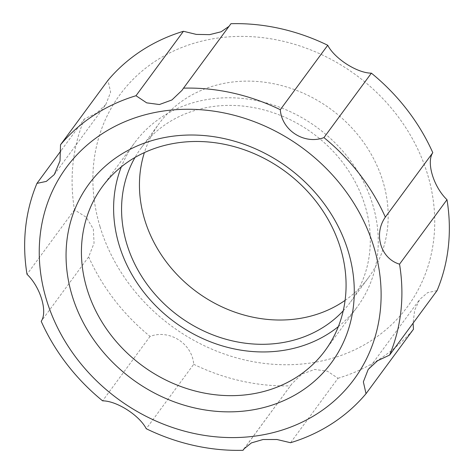 <?xml version="1.0" encoding="UTF-8"?>
<svg xmlns="http://www.w3.org/2000/svg" width="474" height="474" viewBox="0 0 474 474"><rect width="100%" height="100%" fill="white"/><g stroke="black" fill="none" stroke-linecap="round" stroke-linejoin="round"><path stroke-width="0.36" stroke-dasharray="2.37 1.78" d="M243.938 448.937L292.025 383.626L302.134 374.01L314.683 369.459L327.35 371.166L338.009 378.27L290.562 442.722M292.025 383.626L244.993 447.646M229.007 26.348L230.962 23.7M54.273 174.574L105.803 104.576L96.524 113.203L84.402 118.927L60.927 150.809M105.803 104.576L110.638 92.157L107.971 80.313M84.402 118.927A197.113 171.872 -143.6 0 0 74.459 209.834L86.197 217.199L93.348 228.989L94.048 243.203L88.656 256.861L41.208 321.313M74.459 209.834L27.012 274.286M88.656 256.861A197.113 171.872 -143.6 0 0 150.062 336.392C169.615 329.057 192.272 343.656 193.706 364.287L146.259 428.733M150.062 336.392L102.615 400.844M343.235 310.79A129.971 113.327 -143.6 0 0 350.606 301.914A129.971 113.327 -143.6 0 0 313.13 133.591A129.971 113.327 -143.6 0 0 141.27 147.799A129.971 113.327 -143.6 0 0 134.983 157.481M345.102 300.368A129.971 113.327 -143.6 0 0 368.488 277.622A129.971 113.327 -143.6 0 0 331.006 109.304A129.971 113.327 -143.6 0 0 159.151 123.513A129.971 113.327 -143.6 0 0 144.38 152.598M338.353 326.598A138.29 120.58 -143.6 0 0 357.307 306.844A138.29 120.58 -143.6 0 0 317.426 127.755A138.29 120.58 -143.6 0 0 134.575 142.87A138.29 120.58 -143.6 0 0 121.344 166.836M100.032 226.691A178.633 155.756 -143.6 0 0 388.093 327.866A178.633 155.756 -143.6 0 0 303.342 47.151A178.633 155.756 -143.6 0 0 100.032 226.691M437.046 290.627L427.684 292.6L419.727 299.426L414.661 310.245L413.073 323.191M338.009 378.27A197.113 171.872 -143.6 0 0 413.476 329.234M193.706 364.287A197.113 171.872 -143.6 0 0 290.485 385.848M181.975 90.374L230.062 25.063M350.606 301.914L368.488 277.622M141.27 147.799L159.151 123.513M368.197 369.424L419.727 299.426M325.123 350.559L357.307 306.844M102.39 186.59L134.575 142.87"/><path stroke-width="0.71" d="M244.993 447.646L243.038 450.3L243.938 448.937L251.386 442.912L263.034 439.517L276.988 439.511L290.562 442.722A197.113 171.872 -143.6 0 0 366.029 393.687L363.362 381.854L368.197 369.424L377.476 360.797L389.598 355.073A197.113 171.872 -143.6 0 0 399.541 264.166C380.758 258.614 373.275 234.18 385.344 217.139A197.113 171.872 -143.6 0 0 323.938 137.608C304.533 144.925 281.769 130.492 280.294 109.713A197.113 171.872 -143.6 0 0 183.515 88.152L181.975 90.38L171.914 99.961L159.394 104.535L146.685 102.852L135.991 95.73A197.113 171.872 -143.6 0 0 60.524 144.766L60.014 160.911L54.273 174.574L46.316 181.4L36.954 183.373A197.113 171.872 -143.6 0 0 27.012 274.286C40.426 287.131 47.874 311.608 41.208 321.313A197.113 171.872 -143.6 0 0 102.615 400.844C116.651 400.82 139.38 415.295 146.259 428.733A197.113 171.872 -143.6 0 0 243.038 450.3M280.294 109.713L327.741 45.267C334.543 58.604 357.23 73.156 371.385 73.156A197.113 171.872 -143.6 0 1 432.792 152.687L385.344 217.139M371.385 73.156L323.938 137.608M46.387 299.55A178.633 155.756 -143.6 0 0 248.216 436.874A178.633 155.756 -143.6 0 0 378.981 268.847A178.633 155.756 -143.6 0 0 172.145 109.992A178.633 155.756 -143.6 0 0 46.387 299.55M229.007 26.348L221.162 31.77L209.627 34.643L196.301 34.401L183.438 31.278L135.991 95.73M327.741 45.267A197.113 171.872 -143.6 0 0 230.962 23.7L183.515 88.152M60.927 150.809L36.954 183.373M183.438 31.278A197.113 171.872 -143.6 0 0 107.971 80.313L60.524 144.766M134.983 157.481A129.971 113.327 -143.6 0 0 126.771 243.861A129.971 113.327 -143.6 0 0 222.318 338.175A129.971 113.327 -143.6 0 0 343.235 310.79M144.38 152.598A129.971 113.327 -143.6 0 0 144.647 219.575A129.971 113.327 -143.6 0 0 345.102 300.368M121.344 166.836A138.29 120.58 -143.6 0 0 119.146 245.076A138.29 120.58 -143.6 0 0 338.353 326.598M432.792 152.687C426.156 162.298 433.485 186.756 446.988 199.714L399.541 264.166M389.598 355.073L437.046 290.627A197.113 171.872 -143.6 0 0 446.988 199.714M413.073 323.191L413.476 329.234L366.029 393.687M72.084 295.456A150.608 131.322 -143.6 0 0 314.955 380.758A150.608 131.322 -143.6 0 0 243.5 144.084A150.608 131.322 -143.6 0 0 72.084 295.456M86.961 288.796A138.29 120.58 -143.6 0 0 195.264 391.032A138.29 120.58 -143.6 0 0 325.123 350.559A138.29 120.58 -143.6 0 0 285.241 171.469A138.29 120.58 -143.6 0 0 102.39 186.59A138.29 120.58 -143.6 0 0 86.961 288.796"/></g></svg>
